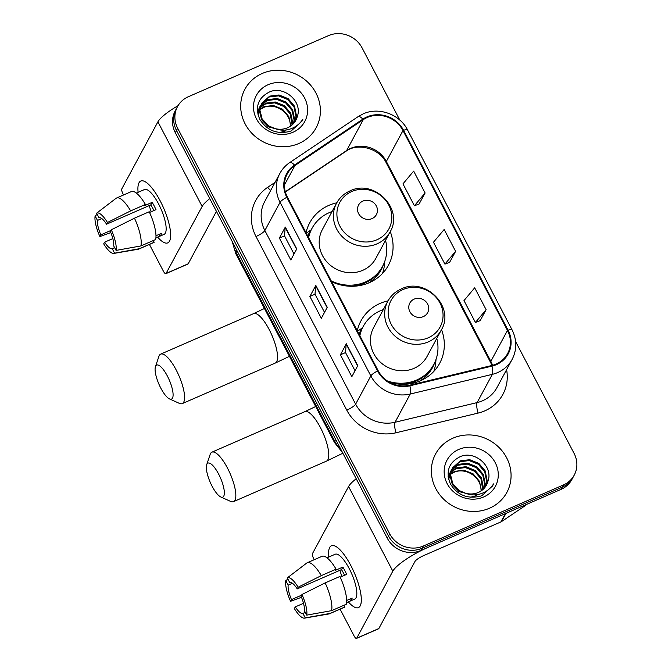 <?xml version="1.0" encoding="UTF-8"?>
<svg xmlns="http://www.w3.org/2000/svg" width="672" height="672" viewBox="0 0 672 672"><rect width="100%" height="100%" fill="white"/><g stroke="black" fill="none" stroke-linecap="round" stroke-linejoin="round"><path stroke-width="1.01" d="M388.03 300.846A44.705 41.513 28.3 0 0 380.108 303.408A44.705 41.513 28.3 0 0 360.956 320.872A44.705 41.513 28.3 0 0 357.277 330.742M389.651 382.343A44.705 41.513 28.3 0 0 420.529 380.73A44.705 41.513 28.3 0 0 439.69 363.266A44.705 41.513 28.3 0 0 441.504 329.641M362.485 327.818A44.705 41.513 28.3 0 0 361.948 328.188M336.781 202.81A44.705 41.513 28.3 0 0 328.86 205.372A44.705 41.513 28.3 0 0 309.708 222.835A44.705 41.513 28.3 0 0 306.02 232.705M331.649 281.719A44.705 41.513 28.3 0 0 369.281 282.694A44.705 41.513 28.3 0 0 388.433 265.23A44.705 41.513 28.3 0 0 390.247 231.596M311.237 229.782A44.705 41.513 28.3 0 0 310.691 230.152M399.84 120.112L362.074 47.863A25.309 23.495 28.3 0 0 328.507 35.624L188.353 96.726A25.309 23.495 28.3 0 0 177.509 106.613L175.14 111.023A25.309 23.495 28.3 0 0 175.291 132.67L387.316 538.238A25.309 23.495 28.3 0 0 420.882 550.477L561.036 489.376A25.309 23.495 28.3 0 0 571.88 479.489L573.065 477.28A25.309 23.495 28.3 0 1 562.22 487.166A25.309 23.495 28.3 0 0 573.065 477.28L574.249 475.079A25.309 23.495 28.3 0 0 574.098 453.432L515.609 341.552M176.324 108.822A25.309 23.495 28.3 0 0 176.476 130.46L388.508 536.029A25.309 23.495 28.3 0 0 422.075 548.268L562.22 487.166L422.075 548.268A25.309 23.495 28.3 0 1 388.508 536.029L176.476 130.46A25.309 23.495 28.3 0 1 176.324 108.822M262.24 73.466A40.488 37.598 28.3 0 0 244.894 89.284A40.488 37.598 28.3 0 0 252.554 134.005A40.488 37.598 28.3 0 0 298.855 143.497A40.488 37.598 28.3 0 0 316.201 127.68A40.488 37.598 28.3 0 0 308.54 82.958A40.488 37.598 28.3 0 0 262.24 73.466A40.488 37.598 28.3 0 0 244.894 89.284A40.488 37.598 28.3 0 0 252.554 134.005A40.488 37.598 28.3 0 0 298.855 143.497A40.488 37.598 28.3 0 0 316.201 127.68A40.488 37.598 28.3 0 0 308.54 82.958A40.488 37.598 28.3 0 0 262.24 73.466M452.911 438.194A40.488 37.598 28.3 0 0 435.565 454.012A40.488 37.598 28.3 0 0 443.226 498.733A40.488 37.598 28.3 0 0 489.527 508.217A40.488 37.598 28.3 0 0 506.873 492.4A40.488 37.598 28.3 0 0 499.212 447.678A40.488 37.598 28.3 0 0 452.911 438.194A40.488 37.598 28.3 0 0 435.565 454.012A40.488 37.598 28.3 0 0 443.226 498.733A40.488 37.598 28.3 0 0 489.527 508.217A40.488 37.598 28.3 0 0 506.873 492.4A40.488 37.598 28.3 0 0 499.212 447.678A40.488 37.598 28.3 0 0 452.911 438.194M367.172 117.516A26.998 25.066 -151.7 0 1 402.982 130.57L507.469 330.439A26.998 25.066 -151.7 0 1 507.629 353.522A26.998 25.066 -151.7 0 1 491.786 365.501L409.685 385.182A26.998 25.066 -151.7 0 1 378.16 370.7L287.389 197.072A26.998 25.066 -151.7 0 1 287.23 173.981A26.998 25.066 -151.7 0 1 294.882 165.581L363.258 119.658A26.998 25.066 -151.7 0 1 367.172 117.516M366.87 116.936A27.67 25.687 28.3 0 0 362.855 119.129L294.479 165.052A27.67 25.687 28.3 0 0 286.801 197.324L377.572 370.952A27.67 25.687 28.3 0 0 409.886 385.804L491.98 366.122A27.67 25.687 28.3 0 0 508.057 330.179L403.57 130.309A27.67 25.687 28.3 0 0 366.87 116.936M480.144 320.662L486.125 309.7L474.684 287.818L463.982 300.594L475.423 322.476L480.236 320.628M419.126 203.952L425.107 192.99L413.666 171.108L402.965 183.876L414.406 205.766L419.227 203.918M449.635 262.307L455.616 251.345L444.175 229.463L433.474 242.231L444.914 264.121L449.728 262.273M177.509 106.613A25.309 23.495 28.3 0 0 177.668 128.26L389.693 533.828A25.309 23.495 28.3 0 0 423.259 546.059L563.413 484.966A25.309 23.495 28.3 0 0 574.249 475.079M296.755 248.942L290.816 259.98L279.376 238.098L285.314 227.06L296.755 248.942M357.773 365.652L351.834 376.69L340.393 354.808L346.332 343.77L357.773 365.652M327.264 307.297L321.325 318.335L309.884 296.453L315.823 285.415L327.264 307.297M309.884 296.453L315.017 294.21M324.526 312.396L315 294.176L315.706 285.76A6.745 1.478 -27.6 0 1 315.823 285.415M340.393 354.808L345.526 352.565M355.034 370.751L345.509 352.531L346.214 344.114A6.745 1.478 -27.6 0 1 346.332 343.77M279.376 238.098L284.508 235.855M294.017 254.041L284.491 235.822L285.205 227.405A6.745 1.478 -27.6 0 1 285.314 227.06M455.616 251.345L444.914 264.121M425.107 192.99L414.406 205.766M486.125 309.7L475.423 322.476M257.452 111.611L258.082 110.846M258.426 110.468L259.56 109.385M259.963 109.04L264.054 106.621L273.386 105.487L282.484 109.158L288.809 116.592L290.808 125.966M257.477 111.871L257.956 111.342M258.317 110.972L259.493 109.914M259.921 109.578L263.584 107.503C273.966 102.866 288.515 110.72 290.111 122.959A19.068 17.699 28.3 0 1 290.405 126.244M257.418 111.325L258.737 108.94M259.022 108.528L259.963 107.344M260.316 106.966L265.944 103.118L275.276 101.984L284.374 105.655L290.758 113.215L292.673 122.724L292.454 124.631M257.41 111.233L257.964 110.216M257.737 110.653L258.552 109.402M258.846 108.998L259.837 107.839M260.198 107.47L265.465 104L274.798 102.866L283.903 106.529L290.287 114.089L292.068 124.984M286.003 130.838L279.854 132.502M258.014 114.719L260.618 105.428M260.904 105.025L267.826 99.616L277.158 98.482L286.255 102.152L292.639 109.712L294.563 119.221L293.866 123.178M257.653 113.047L259.846 106.714M259.619 107.15L260.434 105.899M260.736 105.496L267.355 100.498L276.688 99.364L285.785 103.026L292.169 110.586L294.092 120.095L293.53 123.547M297.301 116.55C302.887 101.48 284.021 85.579 269.766 91.829C258.082 97.684 254.747 106.823 259.753 119.263C266.902 130.536 277.007 134.568 290.052 131.351L291.32 130.847L301.972 121.136L302.904 119.171C299.678 124.127 295.193 127.487 289.464 129.259C284.542 130.662 279.712 130.427 274.957 128.545A19.068 17.699 28.3 0 0 287.683 127.73A19.068 17.699 28.3 0 0 295.848 120.28A19.068 17.699 28.3 0 0 297.301 116.55L295.814 120.347M274.957 128.545L268.834 125.966L262.13 118.994L259.896 110.065L261.736 103.211L269.716 96.113L279.048 94.979L288.145 98.65L294.529 106.21L296.444 115.718L295.058 121.598M280.207 129.956L268.363 126.848L261.66 119.868L259.426 110.947L261.736 103.211M261.509 103.648L269.237 96.986L278.569 95.861L287.675 99.523L294.059 107.083L295.974 116.592L294.781 122.002M268.111 84.706A27.502 25.536 28.3 0 0 256.502 118.969A27.502 25.536 28.3 0 0 292.975 132.266A27.502 25.536 28.3 0 0 304.592 98.003A27.502 25.536 28.3 0 0 268.111 84.706M302.904 119.171L301.778 121.498M138.104 192.318A33.743 10.122 66.4 0 1 148.025 183.817A33.743 10.122 66.4 0 1 160.213 200.92A33.743 10.122 66.4 0 1 170.638 235.687A33.743 10.122 66.4 0 1 157.66 237.166A33.743 10.122 66.4 0 0 167.756 242.886A33.743 10.122 66.4 0 0 160.213 200.92A33.743 10.122 66.4 0 0 140.792 181.028A33.743 10.122 66.4 0 0 138.104 192.318M178.03 105.697A33.743 7.384 152.4 0 0 157.912 121.817L121.817 188.849A4.217 1.268 -113.6 0 0 122.984 193.872L123.564 194.972M209.773 198.635A33.743 7.384 152.4 0 0 202.146 206.438L166.06 273.462L188.185 263.81L216.426 211.361M188.185 263.81A4.217 1.268 66.4 0 1 187.967 264.029L165.833 273.68A4.217 1.268 -113.6 0 1 163.405 271.194L149.419 244.44M110.922 230.462L100.808 234.872A16.867 5.065 66.4 0 1 97.465 220.433L101.783 218.551M112.644 200.936L116.063 198.324A27.838 8.35 66.4 0 0 116.021 198.358L96.6 213.192L98.952 217.678A16.867 5.065 66.4 0 1 106.562 224.188L150.814 204.893A16.867 5.065 -113.6 0 1 152.821 208.37A16.867 5.065 -113.6 0 1 153.905 210.563M151.292 211.705A16.867 5.065 66.4 0 1 149.243 205.582M136.349 193.082L144.497 189.529A24.461 7.342 66.4 0 1 158.584 203.952A24.461 7.342 66.4 0 1 164.052 234.377L155.904 237.93M116.063 198.324A27.838 8.35 66.4 0 1 116.592 198.013L131.351 191.579A27.838 8.35 66.4 0 1 145.412 204.456L144.808 205.573L152.183 202.356A24.461 7.342 66.4 0 1 154.157 205.884A24.461 7.342 66.4 0 1 155.996 209.656L149.554 212.461M155.904 237.888L160.003 236.099A24.461 7.342 66.4 0 0 161.482 233.344L155.971 235.746M149.226 211.747A27.838 8.35 66.4 0 1 155.652 239.518L140.902 245.944L116.063 250.412L113.719 245.927A16.867 5.065 66.4 0 0 110.376 231.487L111.283 229.79L134.467 218.182L149.226 211.747M114.618 247.64L112.232 248.682L114.576 253.168L139.415 248.707L154.165 242.273L153.266 240.551M154.165 242.273A27.838 8.35 66.4 0 1 153.594 242.617L138.844 249.052A27.838 8.35 66.4 0 1 138.256 249.228L113.887 253.42A21.932 6.577 66.4 0 1 103.706 243.86L104.622 242.164L112.837 238.585M145.412 204.456L130.654 210.89L107.47 222.491L106.562 224.188M116.592 198.013A27.838 8.35 66.4 0 1 130.654 210.89M134.467 218.182A27.838 8.35 66.4 0 1 140.902 245.944M139.415 248.707A27.838 8.35 66.4 0 1 138.844 249.052M96.6 213.192A21.932 6.577 66.4 0 1 107.47 222.491M111.283 229.79A21.932 6.577 66.4 0 1 116.063 250.412M114.576 253.168A21.932 6.577 66.4 0 1 113.887 253.42M112.232 248.682A16.867 5.065 66.4 0 1 104.622 242.164M100.808 234.872L99.893 236.569L110.83 232.579M99.893 236.569A21.932 6.577 66.4 0 1 95.122 215.947L97.465 220.433M97.213 214.343L95.122 215.947M152.183 202.356L150.814 204.893M159.104 234.385L160.003 236.099M160.826 388.156A18.556 5.569 -113.6 0 0 169.529 398.933A18.556 5.569 -113.6 0 0 173.015 393.137A18.556 5.569 -113.6 0 0 167.362 376.018A18.556 5.569 -113.6 0 0 155.45 366.635A18.556 5.569 -113.6 0 0 160.826 388.156M155.45 366.635L158.894 356.404A26.998 8.098 66.4 0 1 160.684 354.127A26.998 8.098 66.4 0 1 176.224 370.045A26.998 8.098 66.4 0 1 182.263 403.612A26.998 8.098 66.4 0 1 179.382 403.376L169.529 398.933M372.061 218.585A10.122 9.4 28.3 0 0 376.337 205.968A10.122 9.4 28.3 0 0 362.905 201.079A10.122 9.4 28.3 0 0 358.63 213.688A10.122 9.4 28.3 0 0 372.061 218.585M336.563 203.196L322.333 229.639A30.366 28.199 28.3 0 0 328.07 263.172A30.366 28.199 28.3 0 0 362.796 270.295A30.366 28.199 28.3 0 0 375.808 258.426L390.046 231.991C404.082 209.168 374.237 178.651 350.02 190.89C344.114 193.528 339.629 197.627 336.563 203.196A30.366 28.199 28.3 0 0 342.308 236.737A30.366 28.199 28.3 0 0 377.034 243.852A30.366 28.199 28.3 0 0 390.046 231.991M331.22 280.904A40.068 37.204 28.3 0 0 365.4 281.988A40.068 37.204 28.3 0 0 382.57 266.339A40.068 37.204 28.3 0 0 385.535 240.366M332.052 211.579A40.068 37.204 28.3 0 0 329.171 212.696A40.068 37.204 28.3 0 0 312.01 228.346A40.068 37.204 28.3 0 0 308.608 237.644M350.885 286.272A40.068 37.204 28.3 0 0 364.804 283.097A40.068 37.204 28.3 0 0 381.973 267.439L382.57 266.339M312.01 228.346L311.413 229.446A40.068 37.204 28.3 0 0 308.372 237.208M307.835 236.174A40.446 37.556 28.3 0 1 310.607 230.194L306.281 233.201M384.796 261.248L384.493 264.432A43.865 40.732 -151.7 0 1 382.528 273.412M212.083 486.192A18.556 5.569 -113.6 0 0 220.786 496.969A18.556 5.569 -113.6 0 0 224.263 491.173A18.556 5.569 -113.6 0 0 218.618 474.054A18.556 5.569 -113.6 0 0 206.707 464.671A18.556 5.569 -113.6 0 0 212.083 486.192M206.707 464.671L210.151 454.44A26.998 8.098 66.4 0 1 211.94 452.164A26.998 8.098 66.4 0 1 227.48 468.082A26.998 8.098 66.4 0 1 233.512 501.648A26.998 8.098 66.4 0 1 230.63 501.413L220.786 496.969M423.31 316.621A10.122 9.4 28.3 0 0 427.585 304.004A10.122 9.4 28.3 0 0 414.162 299.116A10.122 9.4 28.3 0 0 409.886 311.724A10.122 9.4 28.3 0 0 423.31 316.621M387.82 301.232L373.582 327.676A30.366 28.199 28.3 0 0 379.327 361.208A30.366 28.199 28.3 0 0 414.053 368.332A30.366 28.199 28.3 0 0 427.056 356.462L441.294 330.028C455.339 307.205 425.485 276.696 401.268 288.935C395.363 291.564 390.877 295.663 387.82 301.232A30.366 28.199 28.3 0 0 393.565 334.774A30.366 28.199 28.3 0 0 428.282 341.888A30.366 28.199 28.3 0 0 441.294 330.028M387.4 380.974A40.068 37.204 28.3 0 0 416.657 380.024A40.068 37.204 28.3 0 0 433.818 364.375A40.068 37.204 28.3 0 0 436.783 338.402M383.309 309.616A40.068 37.204 28.3 0 0 380.428 310.733A40.068 37.204 28.3 0 0 363.258 326.382A40.068 37.204 28.3 0 0 359.856 335.681M402.142 384.308A40.068 37.204 28.3 0 0 416.06 381.133A40.068 37.204 28.3 0 0 433.222 365.476L433.818 364.375M363.258 326.382L362.662 327.482A40.068 37.204 28.3 0 0 359.629 335.244M359.092 334.211A40.446 37.556 28.3 0 1 361.855 328.23L357.529 331.237M436.052 359.285L435.75 362.468A43.865 40.732 -151.7 0 1 433.784 371.448M328.776 557.038A33.743 10.122 66.4 0 1 338.696 548.537A33.743 10.122 66.4 0 1 350.885 565.639A33.743 10.122 66.4 0 1 361.309 600.407A33.743 10.122 66.4 0 1 348.331 601.885A33.743 10.122 66.4 0 0 358.428 607.606A33.743 10.122 66.4 0 0 350.885 565.639A33.743 10.122 66.4 0 0 331.464 545.748A33.743 10.122 66.4 0 0 328.776 557.038M505.394 513.635L428.266 547.26A33.743 7.384 152.4 0 0 392.818 571.158L356.731 638.182L378.857 628.53L414.943 561.506A8.434 1.848 -27.6 0 1 423.805 555.534L500.934 521.909L505.394 513.635A4.217 3.914 28.3 0 0 505.999 513.299M356.21 478.741A33.743 7.384 152.4 0 0 348.583 486.536L312.488 553.568A4.217 1.268 -113.6 0 0 313.656 558.592L314.236 559.7M378.857 628.53A4.217 1.268 66.4 0 1 378.638 628.757L356.504 638.4A4.217 1.268 -113.6 0 1 354.077 635.914L340.091 609.16M526.403 504.47A4.217 3.914 -151.7 0 1 525.302 505.621L501.547 521.573A4.217 3.914 -151.7 0 1 500.934 521.909M301.594 595.182L291.48 599.592A16.867 5.065 66.4 0 1 288.137 585.152L292.454 583.271M303.316 565.656L306.734 563.052A27.838 8.35 66.4 0 0 306.692 563.077L287.272 577.912L289.624 582.397A16.867 5.065 66.4 0 1 297.234 588.907L341.485 569.621A16.867 5.065 -113.6 0 1 343.493 573.09A16.867 5.065 -113.6 0 1 344.576 575.282M341.964 576.425A16.867 5.065 66.4 0 1 339.914 570.301M327.02 557.802L335.168 554.249A24.461 7.342 66.4 0 1 349.255 568.68A24.461 7.342 66.4 0 1 354.724 599.096L346.576 602.65M306.734 563.052A27.838 8.35 66.4 0 1 307.264 562.733L322.022 556.307A27.838 8.35 66.4 0 1 336.084 569.176L335.479 570.293L342.854 567.076A24.461 7.342 66.4 0 1 344.828 570.604A24.461 7.342 66.4 0 1 346.668 574.375L340.225 577.181M346.576 602.608L350.675 600.818A24.461 7.342 66.4 0 0 352.153 598.063L346.643 600.466M339.898 576.475A27.838 8.35 66.4 0 1 346.324 604.237L331.573 610.663L306.734 615.132L304.391 610.646A16.867 5.065 66.4 0 0 301.048 596.207L301.955 594.51L325.139 582.901L339.898 576.475M305.29 612.368L302.904 613.402L305.248 617.887L330.086 613.427L344.837 606.992L343.938 605.279M344.837 606.992A27.838 8.35 66.4 0 1 344.266 607.337L329.515 613.771A27.838 8.35 66.4 0 1 328.927 613.948L304.559 618.139A21.932 6.577 66.4 0 1 294.378 608.588L295.294 606.892L303.509 603.305M336.084 569.176L321.325 575.61L298.141 587.219L297.234 588.907M307.264 562.733A27.838 8.35 66.4 0 1 321.325 575.61M325.139 582.901A27.838 8.35 66.4 0 1 331.573 610.663M330.086 613.427A27.838 8.35 66.4 0 1 329.515 613.771M287.272 577.912A21.932 6.577 66.4 0 1 298.141 587.219M301.955 594.51A21.932 6.577 66.4 0 1 306.734 615.132M305.248 617.887A21.932 6.577 66.4 0 1 304.559 618.139M302.904 613.402A16.867 5.065 66.4 0 1 295.294 606.892M291.48 599.592L290.564 601.289L301.501 597.299M290.564 601.289A21.932 6.577 66.4 0 1 285.793 580.667L288.137 585.152M287.885 579.071L285.793 580.667M342.854 567.076L341.485 569.621M349.776 599.105L350.675 600.818M448.123 476.33L448.753 475.566M449.098 475.188L450.232 474.104M450.635 473.76L454.726 471.341L464.058 470.215L473.155 473.878L479.48 481.312L481.471 490.686M448.148 476.591L448.627 476.062M448.988 475.692L450.164 474.634M450.593 474.298L454.255 472.223C464.638 467.594 479.186 475.44 480.782 487.679A19.068 17.699 28.3 0 1 481.076 490.963M448.09 476.045L449.408 473.659M449.694 473.248L450.635 472.063M450.988 471.685L456.616 467.838L465.948 466.712L475.045 470.375L481.429 477.935L483.344 487.444L483.126 489.359M448.081 475.961L448.636 474.936M448.409 475.373L449.224 474.121M449.518 473.718L450.509 472.559M450.87 472.189L456.137 468.72L465.469 467.586L474.575 471.248L480.959 478.808L482.74 489.703M476.675 495.558L470.526 497.221M448.686 479.438L451.29 470.156M451.576 469.745L458.497 464.335L467.83 463.201L476.927 466.872L483.311 474.432L485.234 483.941L484.537 487.897M448.325 477.767L450.517 471.433M450.29 471.87L451.105 470.618M451.408 470.215L458.027 465.217L467.359 464.083L476.456 467.746L482.84 475.306L484.764 484.814L484.201 488.275M487.973 481.27C493.559 466.2 474.692 450.299 460.438 456.548C448.753 462.403 445.418 471.551 450.425 483.983C457.573 495.264 467.678 499.288 480.724 496.079L481.992 495.566L492.643 485.856L493.576 483.89C490.35 488.846 485.864 492.206 480.136 493.979C475.213 495.382 470.383 495.146 465.629 493.265A19.068 17.699 28.3 0 0 478.355 492.45A19.068 17.699 28.3 0 0 486.52 484.999A19.068 17.699 28.3 0 0 487.973 481.27L486.486 485.066M465.629 493.265L459.505 490.686L452.802 483.714L450.568 474.785L452.407 467.93L460.387 460.832L469.72 459.698L478.817 463.369L485.201 470.929L487.116 480.438L485.73 486.318M470.879 494.676L459.035 491.568L452.332 484.588L450.097 475.667L452.407 467.93M452.18 468.367L459.908 461.714L469.241 460.58L478.346 464.243L484.73 471.803L486.646 481.312L485.453 486.721M458.783 449.425A27.502 25.536 28.3 0 0 447.174 483.689A27.502 25.536 28.3 0 0 483.647 496.986A27.502 25.536 28.3 0 0 495.264 462.722A27.502 25.536 28.3 0 0 458.783 449.425M493.576 483.89L492.45 486.217M175.291 132.67L177.668 128.26M561.036 489.376L563.413 484.966M420.882 550.477L423.259 546.059M387.316 538.238L389.693 533.828M232.73 242.55A33.743 31.332 28.3 0 0 236.04 252.395L236.972 250.656M342.569 452.651L334.513 442.52L235.838 253.781A16.867 3.688 -27.6 0 1 236.04 252.395L334.706 441.134L335.647 439.396M334.513 442.52A16.867 3.688 -27.6 0 1 334.706 441.134A33.743 31.332 28.3 0 0 341.015 449.677M402.982 130.57L386.35 161.465A26.998 25.066 28.3 0 0 350.54 148.411A26.998 25.066 28.3 0 0 346.626 150.553L285.298 191.738M506.596 369.684A42.176 39.161 -151.7 0 1 484.814 410.852A42.176 39.161 -151.7 0 1 478.12 413.087L396.026 432.768A42.176 39.161 -151.7 0 1 346.769 410.138L255.998 236.51A42.176 39.161 -151.7 0 1 267.7 187.303L275.05 182.364M491.98 366.122A8.434 2.176 76.5 0 1 492.341 374.346L477.128 402.587A33.743 31.332 28.3 0 0 482.488 400.798A33.743 31.332 28.3 0 0 496.944 387.618L512.148 359.369A33.743 31.332 -151.7 0 1 492.341 374.346L410.239 394.027A33.743 31.332 -151.7 0 1 370.835 375.917L280.064 202.289A8.434 1.848 -27.6 0 1 286.801 197.324M508.057 330.179A8.434 1.848 -27.6 0 1 512.047 329.818L407.56 129.948C399.832 114.282 378.739 106.63 363.14 113.887L358.142 116.626A8.434 2.814 56.1 0 1 362.855 119.129M377.572 370.952A8.434 1.848 152.4 0 0 370.835 375.917L355.631 404.166A33.743 31.332 28.3 0 0 395.035 422.268L477.128 402.587A8.434 2.176 -103.5 0 0 478.12 413.087M409.886 385.804A8.434 2.176 76.5 0 1 410.239 394.027L395.035 422.268A8.434 2.176 -103.5 0 0 396.026 432.768M358.142 116.626L289.758 162.548A8.434 2.814 56.1 0 1 294.479 165.052M255.998 236.51A8.434 1.848 -27.6 0 0 264.86 230.538L280.064 202.289A33.743 31.332 -151.7 0 1 279.863 173.435L264.65 201.676A33.743 31.332 28.3 0 0 264.86 230.538L355.631 404.166A8.434 1.848 -27.6 0 1 346.769 410.138M407.56 129.948A8.434 1.848 152.4 0 0 403.57 130.309M267.7 187.303A8.434 2.814 -123.9 0 0 270.69 190.47M492.526 365.316A26.998 25.066 28.3 0 0 490.837 361.326L386.35 161.465A15.187 3.326 -27.6 0 0 386.165 162.708C379.386 148.142 357.319 142.531 346.03 151.234A15.187 5.065 -123.9 0 0 346.626 150.553L363.258 119.658M507.469 330.439L490.837 361.326A15.187 3.326 -27.6 0 0 490.652 362.578L386.165 162.708M294.882 165.581L284.424 184.993M327.113 307.583L315.706 285.76M296.604 249.228L285.205 227.405M357.622 365.938L346.214 344.114M202.146 206.438L157.912 121.817M289.447 356.328L275.201 363.098A26.998 8.098 -113.6 0 0 269.17 329.524A26.998 8.098 -113.6 0 0 253.63 313.606L264.432 308.482M376.967 239.761A27.896 25.906 28.3 0 0 388.752 205.01A27.896 25.906 28.3 0 0 351.742 191.52A27.896 25.906 28.3 0 0 339.965 226.279A27.896 25.906 28.3 0 0 376.967 239.761M368.39 283.072A40.446 37.556 28.3 0 0 383.468 264.541M342.871 453.23L326.458 461.135A26.998 8.098 -113.6 0 0 320.418 427.56A26.998 8.098 -113.6 0 0 304.878 411.642L315.689 406.518M428.215 337.806A27.896 25.906 28.3 0 0 440 303.047A27.896 25.906 28.3 0 0 402.998 289.556A27.896 25.906 28.3 0 0 391.213 324.316A27.896 25.906 28.3 0 0 428.215 337.806M419.647 381.108A40.446 37.556 28.3 0 0 434.717 362.578M392.818 571.158L348.583 486.536M505.957 513.391L501.547 521.573M525.302 505.621L525.773 504.748M235.838 253.781L232.201 241.534M289.758 162.548C285.558 165.388 282.257 169.016 279.863 173.435M512.148 359.369C517.02 349.7 516.986 339.856 512.047 329.818M346.03 151.234L285.365 191.965M491.954 365.459L490.652 362.578M275.201 363.098L182.263 403.612M253.63 313.606L160.684 354.127M326.458 461.135L233.512 501.648M304.878 411.642L211.94 452.164"/></g></svg>
